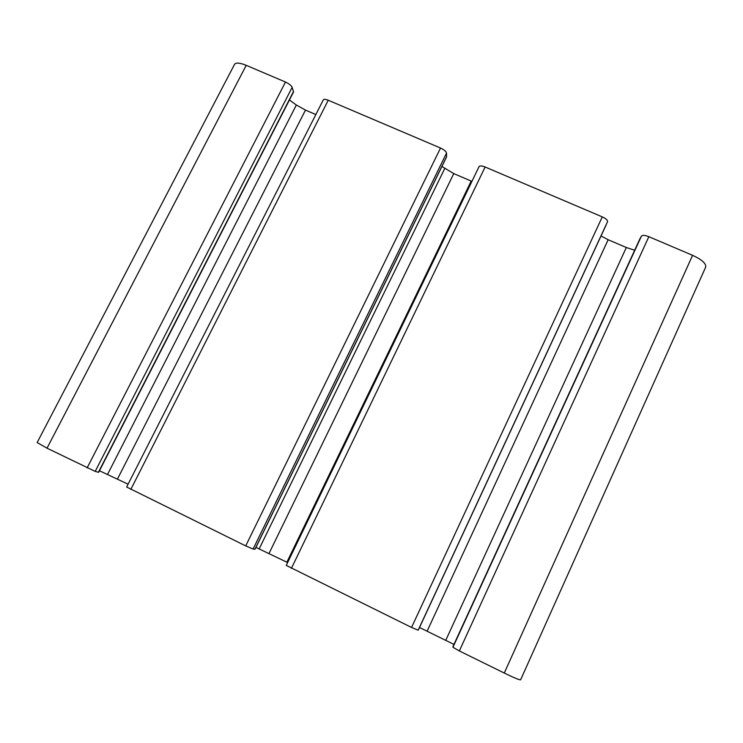 <?xml version="1.0" encoding="UTF-8"?>
<svg xmlns="http://www.w3.org/2000/svg" width="743" height="743" viewBox="0 0 743 743"><rect width="100%" height="100%" fill="white"/><g stroke="black" fill="none" stroke-linecap="round" stroke-linejoin="round"><path stroke-width="1.11" d="M246.221 65.328C239.822 62.746 235.93 62.421 234.537 64.344L37.15 442.549L47.013 448.187L95.206 471.396L98.67 472.307L293.541 91.946L292.157 87.349C291.219 85.454 288.999 83.69 285.479 82.036L246.221 65.328L47.013 448.187M315.859 114.543L305.475 110.094L296.346 105.004L289.426 99.989M328.239 100.24C325.564 99.172 323.92 99.042 323.307 99.868L126.663 487.009L245.71 545.901L253.103 549.031L255.025 549.216L446.562 156.959L446.524 153.095C446.134 151.414 444.128 149.724 440.525 148.024L328.239 100.24L130.824 489.405M471.916 181.376L453.759 173.602L441.918 166.46M485.123 167.008C481.863 165.735 479.848 165.596 479.059 166.599L286.25 565.404L411.548 627.445L418.16 630.194L418.523 629.646L607.551 221.693C607.746 220.216 605.991 218.618 602.285 216.882L485.123 167.008L291.395 568.367M606.214 224.785L418.523 629.646M634.671 250.233L626.321 247.512L608.155 239.729L601.031 235.949M692.587 255.313L504.274 673.047C514.054 677.783 519.496 680.049 520.602 679.836L705.674 267.127C706.305 263.589 701.94 259.651 692.587 255.313L648.843 236.692C644.961 235.206 642.491 235.011 641.423 236.116L639.76 239.144M504.274 673.047L459.341 650.952L452.933 647.283L452.961 646.577L639.769 239.107M453.954 644.422L419.516 627.491M287.625 562.553L255.917 547.387M128.093 484.195L99.46 470.765M285.479 82.036L87.117 467.904M292.157 87.349L95.206 471.396M293.541 91.417L98.392 472.279M296.346 105.004L107.577 474.35M305.475 110.094L117.496 478.984M440.525 148.024L245.71 545.901M446.524 153.095L253.103 549.031M446.617 156.689L254.942 549.235M444.713 168.522L259.205 548.836M453.759 173.602L269.04 553.433M471.192 181.069L286.882 562.191M602.285 216.882L411.548 627.445M607.551 221.693L418.16 630.194M608.155 239.729L427.16 631.095M626.321 247.512L445.791 640.243M639.788 239.07L452.961 646.577M641.423 236.116L452.933 647.283M648.843 236.692L459.341 650.952"/></g></svg>
